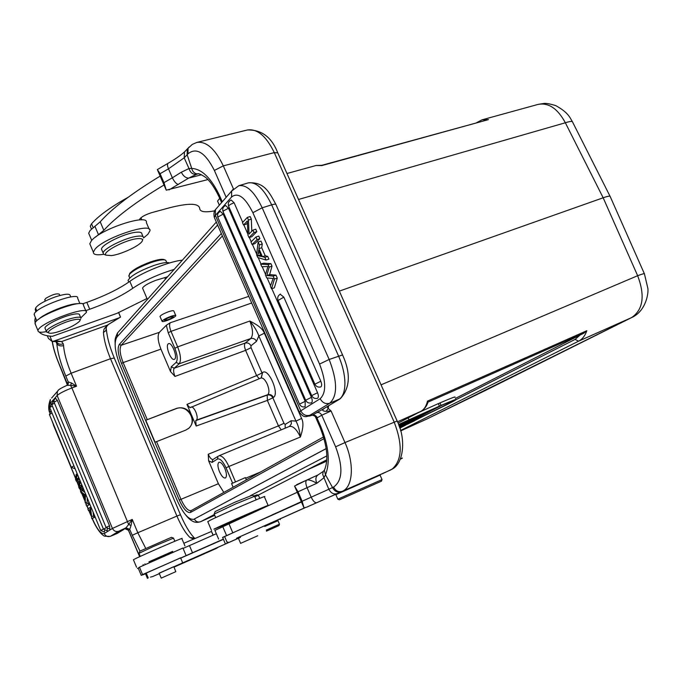 <?xml version="1.0" encoding="UTF-8"?>
<svg xmlns="http://www.w3.org/2000/svg" width="682" height="682" viewBox="0 0 682 682"><rect width="100%" height="100%" fill="white"/><g stroke="black" fill="none" stroke-linecap="round" stroke-linejoin="round"><path stroke-width="1.02" d="M324.538 408.262L322.705 409.72C322.492 410.683 323.635 411.22 326.132 411.348L331.085 410.956L328.221 408.458L328.605 405.807M323.959 408.612L312.211 415.219C314.368 414.647 316.056 415.491 317.292 417.751L316.977 417.913C315.809 415.662 314.172 414.801 312.058 415.304L311.717 415.398M339.329 399.328L322.757 409.277L338.894 399.533C342.841 396.984 344.853 391.519 344.922 383.131C344.777 374.529 342.637 365.441 338.502 355.885L271.666 204.847L262.186 207.805L329.159 359.474C337.505 381.204 337.701 395.782 329.747 403.215L340.182 398.817C350.147 388.007 350.94 373.378 342.56 354.93L329.159 359.474L319.551 364.069L252.869 212.699C245.102 197.226 238.009 191.983 231.582 196.987L215.376 215.435L300.771 410.828C302.97 414.844 306.065 416.284 310.054 415.159L329.747 403.215C325.655 404.349 322.467 402.849 320.182 398.706C326.363 392.772 326.158 381.229 319.551 364.069M327.002 406.779L328.221 408.458L326.132 411.348M207.925 179.571L166.263 190.159L163.961 182.648L160.091 173.705L157.346 169.588L157.926 169.23M157.346 169.588L166.263 190.159M160.168 176.101C132.206 193.091 112.215 208.325 100.203 221.803L90.101 230.49L88.677 233.227L89.359 234.838M95.378 237.2L103.826 230.303C115.931 216.995 135.991 201.898 164.021 184.993M214.77 210.806C205.086 212.648 200.065 211.906 199.715 208.581C198.965 203.108 188.795 202.878 169.213 207.865L151.481 212.716C144.814 214.873 140.842 217.149 139.554 219.527L139.657 219.919M219.698 198.3L217.558 201.096L217.89 201.846M128.114 197.311C110.799 206.97 98.609 215.793 91.541 223.79L90.263 226.177L90.808 227.473M170.5 371.537L171.259 366.797L176.092 362.415L179.11 363.83C181.31 360.769 180.824 355.117 177.661 346.882L249.825 321.026C258.18 325.118 263.022 329.176 264.352 333.208L258.802 335.945C257.336 331.486 254.343 326.507 249.825 321.026C253.065 329.44 253.363 335.28 250.712 338.553L245.23 343.063C244.139 344.427 244.267 346.857 245.622 350.352L174.984 376.43L170.5 371.537L160.926 349.116C157.84 341.119 157.312 335.535 159.349 332.347L166.323 325.271L170.244 322.748L248.785 296.363M175.734 315.451L173.842 311.043C173.612 310.387 171.813 310.634 168.437 311.768C163.569 313.626 160.756 315.186 159.997 316.448L160.108 316.695M145.778 420.24L155.07 442.217L185.785 430.103L188.974 428.125C192.554 424.511 193.415 420.214 191.574 415.227L186.953 404.409L190.048 407.725L260.933 378.024C263.013 377.632 265.136 379.704 267.301 384.222C269.296 389.388 269.45 392.883 267.762 394.699L267.208 395.083L267.37 400.419L196.186 426.028L191.574 415.227C188.147 408.893 183.126 406.617 176.51 408.39L145.778 420.24L176.152 408.68C187.192 403.846 197.916 420.803 188.616 428.39L188.002 428.901M326.226 448.603L193.739 519.317C188.829 519.948 183.432 513.921 177.542 501.244L148.207 432.951L119.921 364.921C114.866 351.639 113.843 342.381 116.861 337.147L217.609 224.983M326.218 448.543L193.739 519.317M321.793 165.317L488.474 119.606L482.097 119.802L476.803 122.564M321.81 165.308L316.141 165.479L321.827 165.59L488.474 119.606M644.345 273.644L610.245 196.672C610.356 195.725 607.994 196.101 603.169 197.78L565.352 122.769C557.646 108.557 548.584 102.436 538.166 104.406M298.52 199.476L565.352 122.769C570.186 121.191 572.65 121.055 572.735 122.359L610.032 196.237M170.474 316.508C173.91 315.314 175.7 315.041 175.837 315.689C175.044 316.951 172.248 318.52 167.431 320.395C163.995 321.597 162.197 321.87 162.043 321.222C162.836 319.96 165.641 318.383 170.474 316.508M167.968 319.705C171.071 318.503 172.878 317.488 173.381 316.678L169.929 317.207C166.817 318.417 165.01 319.423 164.507 320.242L167.968 319.705M167.55 276.798L156.05 280.234C148.19 283.277 143.689 285.911 142.555 288.136L142.751 288.597M129.111 276.525L129.307 274.514C132.93 270.541 140.287 266.526 151.37 262.459C159.008 259.927 163.799 259.194 165.735 260.268L166.749 262.544M129.324 274.471L129.827 273.294C133.28 269.518 140.262 265.707 150.782 261.845C158.036 259.441 162.589 258.751 164.43 259.774L164.686 259.868M146.988 298.511L116.869 313.388L52.309 336.328C45.839 335.953 41.466 334.521 39.206 332.023M38.584 319.329C44.194 313.396 69.445 303.328 77.56 303.746M85.744 310.651L89.717 309.253C107.526 302.834 121.873 295.843 132.785 288.281C144.038 280.694 157.823 274.403 174.132 269.407M118.532 312.475L120.509 317.139L118.804 317.948L54.262 340.991L52.088 341.418L49.871 336.124M120.509 317.139L118.677 312.399M118.804 317.948L107.159 325.246L119.989 317.428M56.828 341.52L61.568 341.571L63.264 343.822L63.554 345.603C60.579 346.405 58.337 345.74 56.836 343.6L55.864 341.52L58.072 341.06L54.262 340.991M47.322 335.749L48.465 338.485L52.088 341.418M106.801 326.422L103.979 329.218L107.159 325.246L61.568 341.571L58.072 341.06L56.487 341.656L51.951 341.426M63.264 343.822C60.366 344.785 58.158 344.154 56.623 341.938L56.836 343.6C57.569 352.364 60.553 363.182 65.796 376.055L68.234 381.894L68.183 384.085L67.015 385.33M67.774 384.725L68.311 383.659M66.683 385.492L68.183 384.085L68.234 381.894L71.533 383.011L76.555 386.208L70.536 385.296L71.533 383.011M117.295 533.384L124.022 529.317M126.034 527.766L128.642 524.484L131.038 525.472L129.768 529.309L125.94 527.834L129.691 529.368L128.497 530.17L139.708 556.683M128.642 524.484L132.24 519.428L137.807 532.744L176.911 516.069L110.501 358.715L71.124 373.233L76.555 386.208L71.9 387.947L128.642 524.492M131.038 525.472L132.24 519.428L112.419 528.431L57.143 395.534L57.339 391.468L58.311 390.257M173.91 567.16L197.345 556.87M158.684 573.929L159.332 573.605M194.779 538.183L190.048 537.527L192.46 538.601L194.583 538.584M213.227 535.131L211.488 531.44L183.833 543.273M216.552 548.302L218.214 547.237M150.39 577.125L152.657 576.554M143.229 565.301L143.109 564.611M145.181 564.406L144.942 563.826M211.488 531.44L213.082 535.191M145.53 573.835L141.242 575.352L142.879 574.432L180.611 557.902M180.662 558.021L223.355 539.138M144.848 574.022L145.496 573.741M223.44 539.334L180.713 558.132M182.657 562.752L180.577 557.825L145.385 573.485M139.52 567.305L137.474 568.49L138.344 568.387M216.356 533.733L183.083 548.405M186.024 555.387L182.921 548.03L139.469 567.177M253.9 495.959L257.105 494.8L258.367 495.294M254.761 496.675L258.452 495.328L259.731 498.38M240.465 537.373L173.782 566.861M159.196 573.281L173.731 566.751M173.765 566.81L238.359 538.251M238.35 538.226L237.805 537.697M265.443 526.154L277.966 520.698M159.153 573.161L173.842 566.657L175.803 571.669L161.225 578.131L159.145 573.161M278.043 520.63L264.744 526.47M266.423 531.167L278.955 525.583L279.484 524.219L266.287 530.076M246.364 479.881L245.384 477.596L231.582 483.64M193.961 519.215L194.387 519.028C195.802 521.653 197.865 522.548 200.576 521.713L214.728 515.336L200.653 521.679L214.387 514.518M456.147 399.609L575.096 339.414L579.981 335.109L583.954 333.14L428.049 402.107L427.503 401.11C426.267 406.259 423.999 409.703 420.692 411.451L398.049 423.113L420.76 411.425M631.737 317.539L632.393 317.224C646.306 310.412 648.642 292.638 647.866 288.401L644.439 273.849C644.763 273.294 642.495 273.917 637.644 275.707C645.172 295.604 643.203 309.543 631.728 317.522L578.6 341.162C582.368 339.227 585.113 335.749 586.818 330.727L427.503 401.11M381.05 384.844L637.644 275.707L603.169 197.78L339.329 291.129M579.981 335.109L455.431 398.407M438.373 403.71L439.967 402.9L441.092 405.415L399.362 426.634M454.928 397.282C456.224 396.191 451.237 398.058 439.967 402.9M418.663 412.499L438.33 403.599L439.455 406.114L408.458 420.044M583.954 333.14L586.818 330.727M631.728 317.522L485.243 390.547L426.634 419.123L400.675 430.905M427.478 418.722L400.658 430.836M427.537 418.697L633.237 316.746M399.788 427.904L414.545 420.785L399.601 427.333M399.618 427.384L412.09 421.919L399.771 427.853M410.99 422.277L399.643 427.469M399.661 427.52L402.303 426.335L399.703 427.657M399.737 427.759L411.033 422.363M405.543 425.057L400.905 427.171L405.475 424.912M399.567 427.247C427.154 414.468 453.641 401.596 456.019 399.703C457.332 398.646 452.362 400.547 441.092 405.415M399.541 427.145C424.877 415.406 449.123 403.616 451.305 401.886C452.388 401.033 449.191 402.192 441.697 405.364L399.43 426.838M398.774 424.988L409.004 419.762L408.177 417.896M409.004 419.762L398.603 424.536M398.689 424.758L401.187 423.479L398.646 424.647M431.561 409.822L439.455 406.114M405.44 421.587L424.895 413.207L398.817 425.108M408.509 420.155L405.483 421.698M398.868 425.244L421.058 415.474L404.554 422.584L431.672 410.078M399.175 426.105L412.218 419.976L399.021 425.662M411.988 419.464L412.218 419.976M399.072 425.798L408.484 421.74L399.149 426.02M400.607 425.449L399.328 426.531M399.302 426.455L400.769 425.798M235.401 481.628L228.905 466.479L300.395 437.017C303.294 428.467 303.695 422.286 301.597 418.467L264.352 333.208M251.053 347.684L245.622 350.352L256.594 375.603L262.05 372.969L251.053 347.684L250.959 345.817C249.629 343.387 247.728 342.475 245.23 343.063L174.251 368.195L179.11 363.83L250.712 338.553C253.227 337.957 255.153 338.886 256.492 341.341L258.802 335.945L295.954 421.109C298.077 424.86 299.56 430.163 300.395 437.017C296.661 429.302 293.004 425.773 289.415 426.438L218.862 455.823C221.991 455.329 225.333 458.884 228.905 466.479L226.04 467.809C222.895 461.168 220.022 458.244 217.422 459.037L212.102 462.405L208.624 460.836L218.393 483.717L223.832 492.421M208.624 460.836L208.232 454.263L278.444 425.892L281.223 429.848M191.131 406.949C192.588 406.719 194.148 408.39 195.819 411.962C197.379 416.037 197.601 418.748 196.467 420.112L195.76 420.641L196.186 426.028M174.686 359.133L174.294 359.371C171.046 360.991 165.215 346.243 168.181 343.916L168.607 343.643C171.855 342.014 177.712 356.925 174.686 359.133M285.195 428.194L285.161 424.417L291.095 420.751L295.954 421.109L301.597 418.467M195.76 420.641L267.208 395.083C269.663 394.486 271.547 395.389 272.86 397.802L267.37 400.419L278.444 425.892L283.959 423.309L272.86 397.802L273.414 397.427C279.876 393.846 268.358 367.428 262.596 372.56L261.146 377.93M186.953 404.409L256.594 375.603L259.262 378.723M224.872 468.517C226.731 473.359 226.944 476.488 225.503 477.92L225.367 477.988C223.525 478.261 221.573 476.181 219.51 471.756C217.669 466.974 217.447 463.854 218.854 462.379L219.024 462.294C220.849 462.021 222.801 464.092 224.872 468.517M382.048 479.574L337.829 499.181L339.431 499.812L381.434 481.185L382.039 479.582L380.07 475.107L335.859 494.689M337.829 499.181L335.859 494.68M297.25 492.268L214.932 530.383M306.772 480.077L294.556 486.061L304.002 507.834L306.627 507.186L383.182 473.325M318.051 474.919L317.923 474.979C315.672 476.65 315.306 479.412 316.823 483.282L298.025 491.773L302.126 501.244L304.002 507.834M390.607 469.983L342.304 491.279C338.63 492.421 335.715 491.014 333.575 487.076C342.577 480.605 343.259 467.179 335.621 446.795L321.768 415.227L331.085 410.956L344.981 442.567L397.146 420.999C406.029 438.407 403.829 462.464 392.849 468.739L386.174 471.978M302.126 501.244L311.197 497.187L307.07 487.698C305.51 483.691 305.425 481.142 306.815 480.051L296.636 484.672M298.025 491.773L294.556 486.061M325.152 468.432L324.342 470.222L325.502 474.757L323.984 477.715L322.705 474.425L323.251 471.424L317.923 474.979L307.002 479.966C309.014 479.582 312.279 480.682 316.823 483.282L323.984 477.715L328.835 489.25L332.543 487.553C334.683 491.483 337.59 492.881 341.264 491.748L337.138 493.598C333.711 494.621 330.94 493.171 328.835 489.25L311.197 497.187C313.115 501.151 314.965 502.984 316.746 502.685L337.138 493.598M324.385 470.154L323.259 471.407M310.054 415.159C308.136 416.37 308.852 416.395 312.211 415.219L312.058 415.304M324.692 408.168L322.705 409.72M201.557 174.745L188.624 178.13L196.817 174.174M196.467 174.268C192.895 174.686 190.406 172.776 188.982 168.531L184.2 157.798L184.49 151.95L185.495 150.995M168.974 189.894L188.624 178.13C185.683 177.968 183.245 175.999 181.31 172.222L188.982 168.531L191.71 168.42C192.571 171.651 194.438 173.501 197.311 173.978M188.394 147.909L187.269 149.213L187.149 154.754L184.2 157.798L168.488 168.829L160.091 173.705M315.246 416.489L315.749 417.537L316.977 417.913L320.804 426.642C328.758 446.173 330.327 462.208 325.502 474.757L332.543 487.553L333.575 487.076M256.824 231.633L255.75 229.195L252.911 230.107L249.024 234.105L248.478 220.03L251.326 219.127L250.175 216.526L247.327 217.422L242.451 222.613L243.508 225.026L247.344 220.977L247.898 235.017L249.032 237.6L253.985 232.545L256.824 231.633L251.854 236.688L249.032 237.6M251.777 231.275L251.326 219.127M247.421 222.988L246.338 224.131L243.508 225.026M268.921 259.117L267.728 256.406L265.247 255.767L261.718 247.737L262.263 243.994L260.993 241.096L258.146 242.016L256.585 254.804L257.787 257.532L266.082 260.064L268.921 259.117M259.902 238.632L258.785 236.083L255.938 237.004L250.976 242.016L252.084 244.548L257.063 239.553L259.902 238.632L254.906 243.627L252.084 244.548M317.65 398.237L317.445 398.331C314.854 398.893 312.936 397.981 311.683 395.611L317.548 392.721C318.596 395.441 318.63 397.282 317.65 398.237M230.721 200.295L231.138 199.988L234.114 202.776L242.707 222.341M243.841 224.915L247.856 234.071M249.365 237.498L251.232 241.752M252.417 244.437L256.671 254.122M258.222 257.66L261.018 264.028M262.186 266.679L265.545 274.343M267.148 277.983L270.541 285.715M271.845 288.691L317.548 392.721M305.195 401.331L305.144 406.796C302.603 407.342 300.719 406.455 299.492 404.128L305.195 401.331L223.244 214.139L218.231 216.774L217.959 217.626M219.971 211.65L220.346 211.386L223.244 214.139M311.546 402.806L311.359 402.9C308.793 403.454 306.883 402.559 305.647 400.206L311.427 397.359C312.467 400.053 312.509 401.868 311.546 402.806M225.179 205.742L225.563 205.47L228.496 208.24L311.427 397.359M320.932 386.847L320.711 386.95C318.093 387.504 316.158 386.592 314.896 384.196L320.83 381.238C321.895 383.992 321.93 385.859 320.932 386.847M280.208 294.249L283.823 297.13L320.83 381.238M271.521 288.801L274.335 287.83L277.276 278.103L275.971 275.127L269.646 274.599L272.016 266.133L270.925 263.67L263.508 263.192L260.686 264.139L268.094 264.625L269.177 267.097L266.833 275.554L273.132 276.091L274.445 279.074L271.521 288.801L270.379 286.193L273.167 278.469L266.747 277.941L265.409 274.88L267.932 266.56L261.803 266.688L260.686 264.139M253.985 232.545L252.911 230.107M248.478 220.03L247.327 217.422M267.728 256.406L264.897 257.353L262.417 256.713L265.247 255.767M266.082 260.064L264.897 257.353M261.718 247.737L258.887 248.674L259.424 244.923L262.263 243.994M262.417 256.713L258.887 248.674M259.424 244.923L258.146 242.016M258.691 249.987L257.736 255.716L261.547 256.5L258.691 249.987M260.558 254.778L257.736 255.716M257.063 239.553L255.938 237.004M275.971 275.127L273.132 276.091M266.833 275.554L269.646 274.599M269.177 267.097L272.016 266.133M270.925 263.67L268.094 264.625M274.445 279.074L277.276 278.103M400.564 458.688C402.661 457.869 403.002 457.827 401.57 458.568L400.377 459.165M222.656 537.484L301.325 501.671M296.934 503.853L288.844 507.451L296.934 503.853M282.894 510.162L288.614 507.621L282.868 510.102M301.418 501.884L298.827 503.06L301.444 501.935M301.47 502.003L222.622 537.399M279.731 511.526L272.297 514.791L279.731 511.526M295.766 504.433L290.106 506.888L295.766 504.433M305.255 507.647L255.179 529.999M236.518 538.269L304.948 507.706M384.239 472.848L382.645 473.632M348.255 488.824L344.41 490.844M380.761 474.493L371.409 478.67M344.333 490.665L338.357 493.188M237.958 537.561L255.307 529.88M240.55 543.392L257.711 535.779M226.049 524.074L253.747 511.858M253.695 511.935L226.109 524.1M226.543 524.27L213.892 529.164C225.196 523.674 271.138 503.631 268.341 505.396M268.103 505.422L264.403 496.828C269.902 493.606 221.931 514.33 210.124 520.298L207.814 521.739M254.659 496.257L235.537 503.981L214.191 514.066M254.471 496.181L252.178 495.268L234.676 502.31L215.12 511.56M148.991 561.798L172.674 551.363L172.231 552.437M172.64 551.414L149.034 561.815M149.341 561.934L172.512 551.729M184.933 545.898L181.855 538.592C186.374 535.975 138.335 556.887 133.766 559.547L133.467 559.845M173.56 538.132L153.109 546.64L138.975 553.315M173.45 538.089L171.463 537.305L139.801 551.184M195.291 538.277L192.46 538.601M106.315 328.306L105.795 330.727L103.425 332.449L103.979 329.218M51.61 398.058L57.339 391.468C59.002 390.121 56.231 390.309 66.896 385.373L70.536 385.296L71.9 387.947C64.364 390.871 59.445 393.403 57.143 395.534L50.187 403.446C49.13 404.784 48.951 407.614 49.633 411.928M95.139 517.007L91.865 518.729L95.054 516.82M93.528 515.601L93.067 512.02M85.625 494.075L84.611 494.476L80.536 491.381L81.252 493.103L82.445 493.964L84.585 499.13L85.31 502.907L87.219 502.14L87.236 497.971M84.994 492.557L82.437 490.622L80.536 491.381M89.896 504.373L86.648 506.129L89.802 504.151M100.697 530.417L104.448 532.096L104.602 530.511M55.549 398.305L57.348 400.368L109.504 525.813L109.87 529.172M103.451 529.138L107.227 530.835L107.304 528.882M53.818 400.914L53.392 400.786L51.815 404.758M50.92 410.76L49.454 414.605M75.148 468.832L71.286 467.272L73.929 465.883M82.812 487.298L81.192 486.684L81.627 484.433M79.734 479.872L78.055 479.105L78.515 476.94M90.237 509.838L88.481 510.554L90.169 509.343L91.865 518.729M90.996 507.024L87.833 508.985L88.481 510.554M94.397 515.242L91.678 516.837L90.68 509.122L91.695 508.712M94.039 517.229L93.391 515.652M90.68 509.122L89.981 507.434M85.31 502.907L85.344 496.249L86.358 495.84M85.344 496.249L84.611 494.476M84.602 498.448L84.73 495.499L82.872 494.262L84.602 498.448M89.12 502.506L85.966 504.492L86.648 506.129M88.788 504.561L88.106 502.915M78.942 482.489L76.307 481.185L75.523 479.301L76.239 474.297L76.93 475.968L76.145 479.855L79.138 481.287L79.956 483.257L79.282 487.434L82.147 488.551L82.829 490.196L79.325 488.474L78.677 486.905L78.942 482.489M82.829 490.196L83.843 489.795M83.161 488.15L82.147 488.551M79.282 487.434L81.192 486.684M79.956 483.257L80.97 482.856M79.138 481.287L80.152 480.887M76.145 479.855L78.055 479.105M76.93 475.968L77.944 475.576M77.254 473.896L76.239 474.297M182.333 260.209C170.176 261.044 141.421 272.604 129.836 281.368C118.958 288.989 104.619 295.988 86.819 302.365L82.42 303.899M79.913 303.584L77.646 298.196C79.615 291.231 36.342 306.806 34.253 313.899L34.509 315.408M35.404 317.556L34.842 320.029L35.114 322.97M70.792 296.934L70.186 295.494C69.649 293.413 64.671 293.882 55.259 296.917C44.364 300.941 37.817 304.649 35.617 308.025L35.259 309.5L35.839 311.904M169.494 262.971C167.15 261.956 161.83 262.834 153.535 265.596C138.727 271.189 130.236 276.15 128.071 280.49L128.455 281.376M59.837 295.502L59.291 294.198C56.674 293.209 52.139 294.607 45.668 298.401L44.842 299.944M86.034 311.333L83.468 305.263C85.761 297.667 37.501 315.152 35.157 322.876L35.421 324.504M46.359 331.657C40.732 332.688 37.936 332.339 37.97 330.617L38.141 330.045C40.562 322.475 88.813 304.888 86.452 312.339L80.868 317.786M80.681 317.582L79.581 314.973C79.547 313.524 76.759 313.456 71.226 314.769C60.579 317.283 44.79 325.271 44.952 328.033L45.259 328.758M47.569 332.432L46.35 331.375C46.197 328.639 61.994 320.668 72.633 318.119C78.166 316.798 80.945 316.849 80.979 318.289M72.463 320.139C78.575 318.716 80.987 319.04 79.683 321.12C75.208 325.271 67.416 329.005 56.308 332.322C52.164 333.37 49.616 333.549 48.661 332.859C45.822 331.188 61.585 322.739 72.463 320.139M149.205 229.246L146.357 222.613C149 213.176 100.39 229.067 91.388 240.789L89.794 243.764L90.527 245.503M103.715 254.309C96.767 255.383 93.315 254.667 93.349 252.152L94.977 249.228C104.065 237.677 152.649 221.641 149.921 230.9L147.926 234.258L143.561 237.933M143.067 236.705L141.899 234.003C141.975 232.392 139.912 231.82 135.718 232.298C124.15 233.449 101.209 244.795 101.499 249.177L102.019 250.388M105.164 254.829L103.613 254.233L103.161 253.09C102.897 248.751 125.855 237.421 137.397 236.228C141.592 235.733 143.646 236.279 143.57 237.873M136.911 238.709C141.933 238.163 143.587 239.143 141.873 241.641C138.685 246.27 121.029 254.395 111.584 255.58L106.025 255.162C101.422 252.502 124.857 239.97 136.911 238.709M391.98 469.233C402.116 460.427 402.84 444.707 394.17 422.064L274.283 152.606L223.312 165.871L233.449 188.914M342.475 354.725L276.057 204.788C276.091 204.012 274.82 203.978 272.229 204.677L271.666 204.847C263.985 188.94 256.159 181.617 248.18 182.895L238.811 185.717C246.713 184.464 254.505 191.83 262.186 207.805L252.869 212.699M222.272 201.795L219.86 196.28L219.433 197.686M226.168 197.32L214.37 170.432C205.239 152.529 196.433 146.997 187.959 153.851L187.149 154.754L191.71 168.42C201.983 168.974 211.36 178.258 219.86 196.28M187.959 153.851L188.07 148.301L192.281 144.413L196.817 142.427C206.322 141.072 215.154 148.889 223.312 165.871L214.37 170.432M184.507 151.924L189.212 146.98M397.12 420.939L277.787 152.904L274.283 152.606C266.21 136.068 257.25 128.523 247.404 129.989L196.817 142.427M168.301 163.16L168.122 163.254C167.201 164.123 167.32 165.982 168.488 168.829L172.375 177.797L181.31 172.222M163.961 182.648L172.375 177.797C174.234 181.634 176.229 183.867 178.36 184.49M100.203 221.803L103.826 230.303M139.827 218.888L140.262 219.894M94.917 226.313L98.515 234.77M93.17 227.618L91.541 223.79M159.349 332.347L121.183 345.254L222.392 235.929M221.318 233.474L119.333 344.393L121.183 345.254C119.273 348.502 119.93 354.282 123.135 362.602L160.926 349.116M147.235 419.566L123.135 362.602L121.498 363.429C117.977 354.299 117.253 347.956 119.333 344.393M179.289 500.102C183.415 509.045 187.149 513.171 190.5 512.472L191.028 510.665C187.985 511.048 184.626 507.272 180.977 499.318L179.289 500.102L121.498 363.429M218.393 483.717L180.977 499.318L156.536 441.544M190.5 512.472L324.078 438.603M117.21 336.763L117.543 332.918L118.515 331.827M67.279 383.676L58.584 362.628C55.31 354.631 53.239 347.573 52.369 341.452M68.311 383.634L67.407 385.066L67.262 383.429L68.166 381.988M92.539 519.42L92.513 519.369C98.975 534.049 104.559 536.393 104.781 536.205L110.279 536.376L118.89 531.176C116.025 532.054 113.868 531.133 112.419 528.431L104.193 533.571C105.608 536.214 107.722 537.109 110.535 536.248L116.861 533.597L124.064 529.292M125.522 528.55L124.763 528.644L125.94 527.834L118.89 531.176M124.763 528.644L128.438 530.264M145.667 548.243L137.807 532.744L132.265 535.302L129.691 529.368M132.265 535.302L139.955 551.005M157.218 574.568L157.909 574.312M158.258 574.159L159.119 573.758M190.048 537.527C185.726 533.477 181.344 526.325 176.911 516.069L180.466 514.722C185.035 525.293 189.562 532.932 194.055 537.638M155.922 575.131L152.632 576.571M192.512 552.795L189.477 545.609M146.17 572.982L148.25 577.969M227.882 542.062L228.189 542.778M326.797 459.796L258.077 495.183L326.797 459.796M428.006 402.141C426.787 406.174 424.409 409.251 420.871 411.365L397.487 421.783M250.379 495.746L326.857 455.874M307.07 469.958L326.695 461.134L307.045 469.966M427.605 414.051L414.503 420.683M405.159 425.406L399.848 428.1M575.096 339.414L578.6 341.162L400.564 430.513M485.823 390.275L485.252 390.547M260.592 471.97L245.656 478.235M176.092 362.415C177.908 359.849 177.49 355.143 174.856 348.289L177.661 346.882L171.003 331.341L251.684 302.996M323.583 436.932L191.028 510.665L323.583 436.932M166.323 325.28L168.207 332.756L174.856 348.289M168.207 332.756L171.003 331.341C169.426 327.266 169.17 324.393 170.244 322.748M250.959 345.817L256.492 341.341M285.161 424.417L283.959 423.309M291.095 420.751L291.385 423.837L289.526 426.386M212.102 462.405L212.784 459.625L218.112 456.232L217.422 459.037M212.997 459.489L213.031 459.472C211.505 459.625 209.911 457.886 208.232 454.263M196.467 420.112L267.762 394.699C270.217 394.102 272.101 395.006 273.414 397.427M262.596 372.56L261.274 377.854M174.984 376.43C173.441 372.432 173.194 369.687 174.251 368.195L171.259 366.797M226.04 467.809L232.545 483.001M306.627 507.186L316.746 502.685M386.097 472.012L382.065 473.913M335.621 446.795L344.981 442.567C354.555 463.692 353.012 487.127 342.304 491.279L341.264 491.748M317.684 475.098L307.088 479.932M316.661 412.678C318.826 412.099 320.531 412.942 321.768 415.227L317.292 417.751M320.011 427.264L320.804 426.642M299.441 412.312L300.771 410.828L320.182 398.706M217.132 207.703L215.444 209.647L215.376 215.435L214.267 217.345L214.804 218.564M231.582 196.987L231.633 191.037L233.167 189.195M258.18 253.346L259.91 252.775M259.143 255.818L260.984 255.213M234.114 202.776C231.01 203.927 229.161 205.035 228.564 206.1L228.692 206.39M311.725 395.705L228.564 206.1C227.771 203.33 228.623 201.292 231.138 199.988M299.534 404.221L217.839 217.353C217.055 214.651 217.89 212.665 220.346 211.386M228.496 208.24L223.423 210.909L223.142 211.787M305.689 400.3L223.023 211.505C222.23 208.769 223.082 206.757 225.563 205.47M283.823 297.13L278.12 300.481M314.948 384.307L278.034 300.285C277.199 297.54 278.017 295.477 280.481 294.087M267.48 275.579L270.302 274.616M222.733 526.564L226.535 535.481M228.913 523.691L232.741 532.668M224.566 536.436L227.089 542.343M180.449 514.688L114.278 358.041L110.501 358.715C106.341 348.613 103.979 339.858 103.425 332.449M63.554 345.603C64.134 353.054 66.657 362.261 71.124 373.233L65.796 376.055M104.193 533.571C101.03 534.211 97.185 529.437 92.65 519.266L92.189 518.593M53.298 424.767L75.668 478.304M77.006 481.535L78.814 485.891M80.024 488.815L81.013 491.185M82.045 493.674L84.568 499.778M85.787 502.719L86.392 504.177M87.126 505.933L88.259 508.678M88.958 510.358L90.919 515.089M92.343 518.533L92.65 519.266M53.367 424.494L51.687 419.984M49.471 412.252C48.217 408.637 48.524 404.366 50.383 399.464L50.187 403.446M52.352 406.054L49.726 407.538L100.689 530.391L103.425 529.07M51.329 403.676L49.76 407.614M57.348 400.368L54.057 402.227M106.085 527.459L109.504 525.813M54.449 403.164L51.789 404.673L103.442 529.113L106.23 527.766M71.312 467.323L49.428 414.537L52.02 413.07M79.999 487.69L81.9 486.931M79.624 485.882L81.542 485.132M78.669 479.344L76.759 480.094M76.35 478.986L78.26 478.235M132.785 288.281L129.836 281.368M89.717 309.253L86.819 302.365M36.862 311.026L35.617 308.025M196.544 174.251L197.405 173.987C198.078 173.126 200.713 174.183 205.299 177.167C206.595 178.121 212.255 182.58 219.237 197.243L221.582 202.597M184.558 151.856C180.713 155.343 175.231 159.145 168.122 163.254L157.431 169.528M88.677 233.227L91.729 240.414M140.927 217.746L141.847 219.902M217.558 201.096L219.34 205.163M90.263 226.177L91.482 229.05M572.42 121.728C569.837 117.662 568.635 112.726 555.728 105.599C549.82 103.817 545.822 103.101 543.733 103.468L538.158 104.38L482.148 119.793M316.175 165.47L286.96 173.509M115.105 344.538C115.429 341.239 113.851 340.412 117.543 332.918L216.33 222.059M160.006 316.448L162.043 321.222M164.78 277.574L165.453 279.151M142.555 288.136L147.38 299.432M129.827 273.294L129.307 274.514M128.77 275.716L129.733 277.966M56.58 342.057L56.359 341.52M67.407 385.074L58.541 362.739C55.31 354.862 53.187 347.76 52.19 341.443M139.622 556.717L128.429 530.229C126.051 528.388 124.977 527.851 125.198 528.618L125.872 528.414M197.337 556.879L216.569 548.294M141.242 575.352L138.19 568.021M142.555 574.594L139.443 567.117M147.423 578.362L145.351 573.392M280.285 519.633L279.952 518.857M279.484 524.219L277.958 520.673M185.7 514.978C192.963 524.236 197.754 522.395 200.457 521.773M422.525 421.05L427.179 418.867M233.125 487.246L231.556 483.581M386.114 472.004L383.719 473.086M315.749 417.537L319.969 427.171C327.3 445.858 328.758 460.214 324.342 470.239L323.302 471.339M277.591 152.47C271.572 137.125 261.504 129.631 247.404 129.989M197.882 173.901L197.371 174.029M392.423 469.011L386.157 471.987M238.811 185.717L231.633 191.037L215.444 209.647C214.003 211.241 213.611 213.807 214.267 217.345L299.279 411.928C303.268 417.734 305.357 416.318 305.877 416.668L311.972 415.338C311.103 414.46 315.902 416.011 315.74 417.537M275.852 204.327C269.347 192.486 264.403 181.583 248.18 182.895M218.641 539.112L214.89 530.289M222.605 537.365L225.103 543.247M240.61 543.366L238.103 537.493M227.166 524.518L225.972 524.04M207.737 521.568L211.48 530.383M215.708 517.629L214.131 513.93M256.125 499.846L254.599 496.3M215.197 511.372L214.199 513.878M150.04 562.215L148.94 561.78M133.425 559.743L136.536 567.211M140.27 556.418L138.94 553.23M174.831 541.244L173.526 538.158M139.853 551.073L138.983 553.204M158.761 573.894L155.897 575.139M114.218 357.905C109.734 347.002 107.117 337.471 106.358 329.321M106.827 326.26L108.02 324.888M106.298 328.247L106.401 327.479M116.605 533.725L110.279 536.376M50.954 418.228L75.625 478.619M76.785 481.424L78.771 486.206M79.803 488.713L80.86 491.245M81.789 493.495L84.559 500.179M85.634 502.779L86.256 504.279M86.972 505.993L88.123 508.772M88.805 510.426L90.996 515.711M55.651 398.228L54.049 399.874L54.031 402.15L106.068 527.433L109.887 529.164M34.109 314.445L36.768 320.83M34.842 320.029L35.677 322.023M36.146 311.623L35.259 309.5M128.77 282.126L128.071 280.49M44.697 299.611L45.302 301.052M37.97 330.617L34.987 323.456M44.952 328.033L46.35 331.375M80.101 320.173L80.519 319.227M48.661 332.859L46.598 332.049M93.349 252.152L89.794 243.764M101.499 249.177L103.161 253.09M142.572 240.021L142.811 239.467M106.025 255.162L103.613 254.233"/></g></svg>
